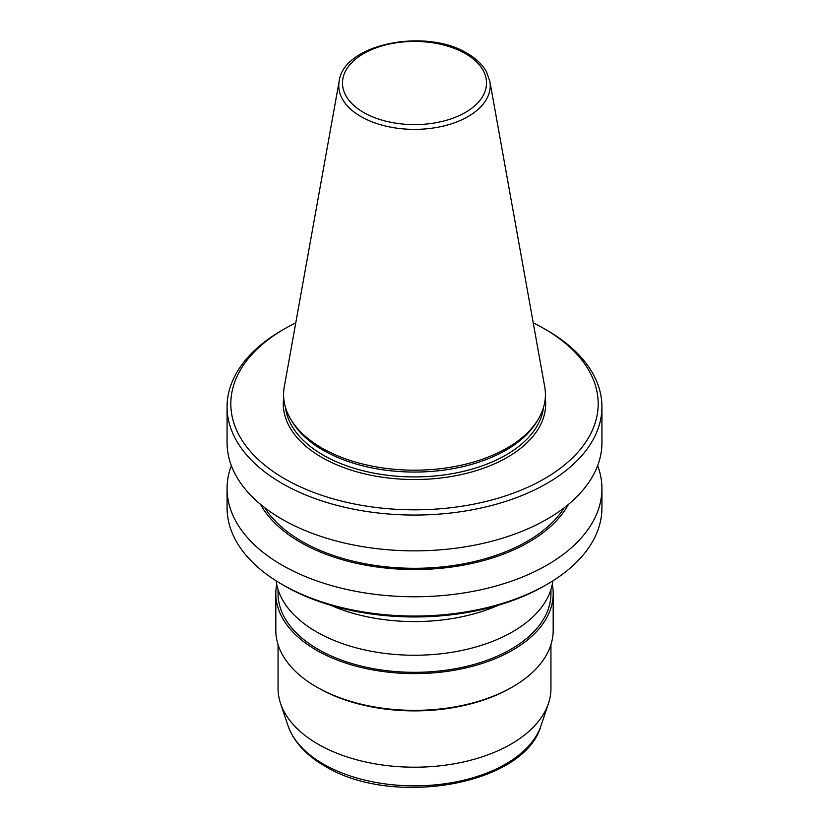 <?xml version="1.0" encoding="UTF-8"?>
<svg xmlns="http://www.w3.org/2000/svg" width="829" height="829" viewBox="0 0 829 829"><rect width="100%" height="100%" fill="white"/><g stroke="black" fill="none" stroke-linecap="round" stroke-linejoin="round"><path stroke-width="1.24" d="M330.367 605.17A138.692 80.071 0 0 0 498.633 605.17M276.15 580.849A138.692 80.071 0 0 0 316.429 631.802A138.692 80.071 0 0 0 463.007 650.195A138.692 80.071 0 0 0 552.85 580.849M278.057 589.543L278.057 593.543A136.443 78.776 0 0 0 318.015 649.252A136.443 78.776 0 0 0 466.717 666.329A136.443 78.776 0 0 0 550.943 593.543L550.943 589.543M512.571 686.899L510.985 687.811A136.443 78.776 0 0 1 318.015 687.811L316.429 686.899A138.692 80.071 0 0 0 512.571 686.899A138.692 80.071 0 0 0 553.192 630.278L553.192 593.543A138.692 80.071 0 0 0 552.28 584.362M276.72 584.362A138.692 80.071 0 0 0 275.808 593.543A138.692 80.071 0 0 0 316.429 650.164A138.692 80.071 0 0 0 467.577 667.521A138.692 80.071 0 0 0 553.192 593.543M278.057 644.641L278.057 688.422A136.443 78.776 0 0 0 280.523 703.355A136.443 78.776 0 0 0 318.015 744.131A136.443 78.776 0 0 0 454.479 763.747A136.443 78.776 0 0 0 548.477 703.355A136.443 78.776 0 0 0 550.943 688.422L550.943 644.641M339.175 81.138L284.285 386.811A130.92 75.584 0 0 0 290.906 419.526A130.92 75.584 0 0 0 321.932 448.054A130.92 75.584 0 0 0 538.094 419.526A130.92 75.584 0 0 0 544.715 386.811L489.825 81.138L486.343 71.553C482.333 64.496 475.991 58.455 467.307 53.439C426.23 27.668 343.558 43.75 339.175 81.138A75.729 43.719 0 0 0 360.947 116.568A75.729 43.719 0 0 0 447.059 125.127A75.729 43.719 0 0 0 489.825 81.138M290.906 419.526L292.409 422.013A129.324 74.662 0 0 0 323.051 450.188A129.324 74.662 0 0 0 536.591 422.013L538.094 419.526M284.627 478.768A183.675 106.039 0 0 0 544.373 478.768A183.675 106.039 0 0 0 544.384 328.802A183.675 106.039 0 0 0 544.373 328.802L547.026 330.336A187.427 108.205 0 0 1 601.927 406.852A187.427 108.205 0 0 1 486.219 506.82A187.427 108.205 0 0 1 281.974 483.359A187.427 108.205 0 0 1 227.073 406.852A187.427 108.205 0 0 1 281.974 330.336L284.616 328.802A183.675 106.039 0 0 0 284.627 478.768M227.073 406.852L227.073 442.655A187.427 108.205 0 0 0 281.974 519.172A187.427 108.205 0 0 0 486.219 542.632A187.427 108.205 0 0 0 601.927 442.655L601.927 406.852M264.772 507.752A159.313 91.978 0 0 0 301.849 541.358A159.313 91.978 0 0 0 564.228 507.752M260.513 504.343A161.458 93.211 0 0 0 300.336 542.239A161.458 93.211 0 0 0 568.487 504.343M231.343 465.608A187.427 108.205 0 0 0 227.073 488.571A187.427 108.205 0 0 0 281.974 565.077A187.427 108.205 0 0 0 486.219 588.538A187.427 108.205 0 0 0 601.927 488.571A187.427 108.205 0 0 0 597.657 465.608M547.026 584.362L544.384 585.896A183.675 106.039 0 0 1 284.627 585.896A183.675 106.039 0 0 0 284.627 585.896L281.974 584.362A187.427 108.205 0 0 0 547.026 584.362A187.427 108.205 0 0 0 601.927 507.845L601.927 488.571M227.073 488.571L227.073 507.845A187.427 108.205 0 0 0 281.974 584.362L284.616 585.896M547.026 330.336L544.384 328.802A183.675 106.039 0 0 0 533.234 322.885M295.766 322.885A183.675 106.039 0 0 0 284.616 328.802M275.808 593.543L275.808 630.278A138.692 80.071 0 0 0 316.429 686.899L318.015 687.811M541.057 725.53C524.55 785.488 391.62 807.633 324.73 766.006C305.942 755.157 293.673 741.675 287.943 725.53A128.889 74.413 0 0 0 323.362 764.058A128.889 74.413 0 0 0 452.271 782.586A128.889 74.413 0 0 0 541.057 725.53L548.477 703.355M363.568 112.433A72.019 41.585 0 0 0 465.432 112.433A72.019 41.585 0 0 0 465.432 53.626A72.019 41.585 0 0 0 363.568 53.626A72.019 41.585 0 0 0 363.568 112.433M285.497 407.464A129.324 74.662 0 0 0 323.051 455.048A129.324 74.662 0 0 0 459.794 472.188A129.324 74.662 0 0 0 543.503 407.464M283.705 397.858A131.2 75.75 0 0 0 321.735 457.349A131.2 75.75 0 0 0 469.411 472.582A131.2 75.75 0 0 0 545.295 397.858M287.943 725.53L280.523 703.355"/></g></svg>
